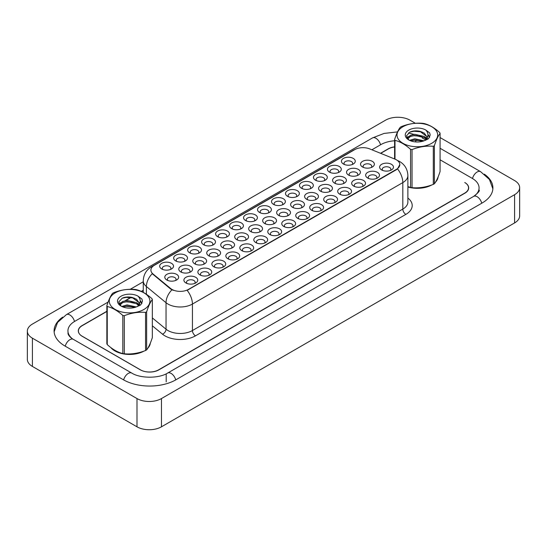 <?xml version="1.0" encoding="UTF-8"?>
<svg xmlns="http://www.w3.org/2000/svg" width="547" height="547" viewBox="0 0 547 547"><rect width="100%" height="100%" fill="white"/><g stroke="black" fill="none" stroke-linecap="round" stroke-linejoin="round"><path stroke-width="0.82" d="M217.631 236.687L217.631 236.687A6.92 3.993 180 0 1 217.631 231.039A6.92 3.993 180 0 1 227.415 231.039A6.92 3.993 180 0 1 227.415 236.687A6.92 3.993 180 0 1 217.631 236.687M226.28 237.22A4.321 2.496 0 0 0 226.848 235.983A4.321 2.496 0 0 0 225.583 234.219A4.321 2.496 0 0 0 220.872 233.678A4.321 2.496 0 0 0 218.198 235.983A4.321 2.496 0 0 0 218.766 237.22M203.655 244.762L203.655 244.762A6.92 3.993 180 0 1 203.655 239.114A6.92 3.993 180 0 1 213.439 239.114A6.92 3.993 180 0 1 213.439 244.762A6.92 3.993 180 0 1 203.655 244.762M212.304 245.288A4.321 2.496 0 0 0 212.872 244.058A4.321 2.496 0 0 0 211.6 242.287A4.321 2.496 0 0 0 206.889 241.747A4.321 2.496 0 0 0 204.222 244.058A4.321 2.496 0 0 0 204.79 245.288M189.672 252.83L189.672 252.83A6.92 3.993 180 0 1 189.672 247.182A6.92 3.993 180 0 1 199.457 247.182A6.92 3.993 180 0 1 199.457 252.83A6.92 3.993 180 0 1 189.672 252.83M198.322 253.364A4.321 2.496 0 0 0 198.889 252.126A4.321 2.496 0 0 0 197.624 250.362A4.321 2.496 0 0 0 192.906 249.822A4.321 2.496 0 0 0 190.24 252.126A4.321 2.496 0 0 0 190.807 253.364M231.613 228.619L231.613 228.619A6.92 3.993 180 0 1 231.613 222.971A6.92 3.993 180 0 1 241.398 222.971A6.92 3.993 180 0 1 241.398 228.619A6.92 3.993 180 0 1 231.613 228.619M240.263 229.145A4.321 2.496 0 0 0 240.83 227.914A4.321 2.496 0 0 0 239.565 226.143A4.321 2.496 0 0 0 234.848 225.603A4.321 2.496 0 0 0 232.181 227.914A4.321 2.496 0 0 0 232.748 229.145M245.596 220.544L245.596 220.544A6.92 3.993 180 0 1 245.596 214.896A6.92 3.993 180 0 1 255.381 214.896A6.92 3.993 180 0 1 255.381 220.544A6.92 3.993 180 0 1 245.596 220.544M254.246 221.077A4.321 2.496 0 0 0 254.813 219.839A4.321 2.496 0 0 0 253.541 218.075A4.321 2.496 0 0 0 248.83 217.535A4.321 2.496 0 0 0 246.164 219.839A4.321 2.496 0 0 0 246.731 221.077M175.69 260.905L175.69 260.905A6.92 3.993 180 0 1 175.69 255.258A6.92 3.993 180 0 1 185.474 255.258A6.92 3.993 180 0 1 185.474 260.905A6.92 3.993 180 0 1 175.69 260.905M184.339 261.432A4.321 2.496 0 0 0 184.907 260.201A4.321 2.496 0 0 0 183.642 258.43A4.321 2.496 0 0 0 178.931 257.89A4.321 2.496 0 0 0 176.257 260.201A4.321 2.496 0 0 0 176.825 261.432M259.572 212.475L259.572 212.475A6.92 3.993 180 0 1 259.572 206.828A6.92 3.993 180 0 1 269.356 206.828A6.92 3.993 180 0 1 269.356 212.475A6.92 3.993 180 0 1 259.572 212.475M268.221 213.002A4.321 2.496 0 0 0 268.789 211.771A4.321 2.496 0 0 0 267.524 210A4.321 2.496 0 0 0 262.813 209.46A4.321 2.496 0 0 0 260.14 211.771A4.321 2.496 0 0 0 260.707 213.002M273.555 204.4L273.555 204.4A6.92 3.993 180 0 1 273.555 198.752A6.92 3.993 180 0 1 283.339 198.752A6.92 3.993 180 0 1 283.339 204.4A6.92 3.993 180 0 1 273.555 204.4M282.204 204.934A4.321 2.496 0 0 0 282.772 203.696A4.321 2.496 0 0 0 281.507 201.932A4.321 2.496 0 0 0 276.796 201.392A4.321 2.496 0 0 0 274.122 203.696A4.321 2.496 0 0 0 274.69 204.934M287.537 196.332L287.537 196.332A6.92 3.993 180 0 1 287.537 190.684A6.92 3.993 180 0 1 297.322 190.684A6.92 3.993 180 0 1 297.322 196.332A6.92 3.993 180 0 1 287.537 196.332M296.187 196.858A4.321 2.496 0 0 0 296.754 195.628A4.321 2.496 0 0 0 295.489 193.857A4.321 2.496 0 0 0 290.772 193.317A4.321 2.496 0 0 0 288.105 195.628A4.321 2.496 0 0 0 288.672 196.858M301.513 188.257L301.513 188.257A6.92 3.993 180 0 1 301.513 182.609A6.92 3.993 180 0 1 311.305 182.609A6.92 3.993 180 0 1 311.305 188.257A6.92 3.993 180 0 1 301.513 188.257M310.17 188.79A4.321 2.496 0 0 0 310.73 187.553A4.321 2.496 0 0 0 309.465 185.789A4.321 2.496 0 0 0 304.754 185.248A4.321 2.496 0 0 0 302.088 187.553A4.321 2.496 0 0 0 302.648 188.79M315.496 180.189L315.496 180.189A6.92 3.993 180 0 1 315.496 174.541A6.92 3.993 180 0 1 325.28 174.541A6.92 3.993 180 0 1 325.28 180.189A6.92 3.993 180 0 1 315.496 180.189M324.145 180.715A4.321 2.496 0 0 0 324.713 179.484A4.321 2.496 0 0 0 323.448 177.713A4.321 2.496 0 0 0 318.737 177.173A4.321 2.496 0 0 0 316.063 179.484A4.321 2.496 0 0 0 316.631 180.715M329.479 172.114L329.479 172.114A6.92 3.993 180 0 1 329.479 166.466A6.92 3.993 180 0 1 339.263 166.466A6.92 3.993 180 0 1 339.263 172.114A6.92 3.993 180 0 1 329.479 172.114M338.128 172.647A4.321 2.496 0 0 0 338.696 171.409A4.321 2.496 0 0 0 337.431 169.645A4.321 2.496 0 0 0 332.713 169.105A4.321 2.496 0 0 0 330.046 171.409A4.321 2.496 0 0 0 330.614 172.647M343.461 164.045L343.461 164.045A6.92 3.993 180 0 1 343.461 158.398A6.92 3.993 180 0 1 353.246 158.398A6.92 3.993 180 0 1 353.246 164.045A6.92 3.993 180 0 1 343.461 164.045M352.111 164.572A4.321 2.496 0 0 0 352.678 163.341A4.321 2.496 0 0 0 351.406 161.57A4.321 2.496 0 0 0 346.695 161.03A4.321 2.496 0 0 0 344.029 163.341A4.321 2.496 0 0 0 344.596 164.572M161.707 268.974L161.707 268.974A6.92 3.993 180 0 1 161.707 263.326A6.92 3.993 180 0 1 171.498 263.326A6.92 3.993 180 0 1 171.498 268.974A6.92 3.993 180 0 1 161.707 268.974M170.363 269.507A4.321 2.496 0 0 0 170.924 268.269A4.321 2.496 0 0 0 169.659 266.505A4.321 2.496 0 0 0 164.948 265.965A4.321 2.496 0 0 0 162.281 268.269A4.321 2.496 0 0 0 162.842 269.507M208.769 255.791L208.769 255.791A6.92 3.993 180 0 1 208.769 250.136A6.92 3.993 180 0 1 218.554 250.136A6.92 3.993 180 0 1 218.554 255.791A6.92 3.993 180 0 1 208.769 255.791M217.419 256.317A4.321 2.496 0 0 0 217.986 255.08A4.321 2.496 0 0 0 216.721 253.316A4.321 2.496 0 0 0 212.01 252.776A4.321 2.496 0 0 0 209.337 255.08A4.321 2.496 0 0 0 209.904 256.317M250.711 231.572L250.711 231.572A6.92 3.993 180 0 1 250.711 225.925A6.92 3.993 180 0 1 260.495 225.925A6.92 3.993 180 0 1 260.495 231.572A6.92 3.993 180 0 1 250.711 231.572M259.36 232.106A4.321 2.496 0 0 0 259.928 230.868A4.321 2.496 0 0 0 258.663 229.104A4.321 2.496 0 0 0 253.952 228.557A4.321 2.496 0 0 0 251.278 230.868A4.321 2.496 0 0 0 251.846 232.106M222.752 247.716L222.752 247.716A6.92 3.993 180 0 1 222.752 242.068A6.92 3.993 180 0 1 232.537 242.068A6.92 3.993 180 0 1 232.537 247.716A6.92 3.993 180 0 1 222.752 247.716M231.402 248.249A4.321 2.496 0 0 0 231.969 247.012A4.321 2.496 0 0 0 230.704 245.247A4.321 2.496 0 0 0 225.986 244.7A4.321 2.496 0 0 0 223.32 247.012A4.321 2.496 0 0 0 223.887 248.249M264.693 223.504L264.693 223.504A6.92 3.993 180 0 1 264.693 217.85A6.92 3.993 180 0 1 274.478 217.85A6.92 3.993 180 0 1 274.478 223.504A6.92 3.993 180 0 1 264.693 223.504M273.343 224.031A4.321 2.496 0 0 0 273.91 222.793A4.321 2.496 0 0 0 272.645 221.029A4.321 2.496 0 0 0 267.934 220.489A4.321 2.496 0 0 0 265.261 222.793A4.321 2.496 0 0 0 265.828 224.031M194.787 263.859L194.787 263.859A6.92 3.993 180 0 1 194.787 258.211A6.92 3.993 180 0 1 204.578 258.211A6.92 3.993 180 0 1 204.578 263.859A6.92 3.993 180 0 1 194.787 263.859M203.443 264.392A4.321 2.496 0 0 0 204.01 263.155A4.321 2.496 0 0 0 202.739 261.391A4.321 2.496 0 0 0 198.028 260.844A4.321 2.496 0 0 0 195.361 263.155A4.321 2.496 0 0 0 195.922 264.392M180.811 271.934L180.811 271.934A6.92 3.993 180 0 1 180.811 266.28A6.92 3.993 180 0 1 190.595 266.28A6.92 3.993 180 0 1 190.595 271.934A6.92 3.993 180 0 1 180.811 271.934M189.46 272.461A4.321 2.496 0 0 0 190.028 271.223A4.321 2.496 0 0 0 188.763 269.459A4.321 2.496 0 0 0 184.045 268.919A4.321 2.496 0 0 0 181.378 271.223A4.321 2.496 0 0 0 181.946 272.461M236.735 239.648L236.735 239.648A6.92 3.993 180 0 1 236.735 233.993A6.92 3.993 180 0 1 246.519 233.993A6.92 3.993 180 0 1 246.519 239.648A6.92 3.993 180 0 1 236.735 239.648M245.384 240.174A4.321 2.496 0 0 0 245.952 238.936A4.321 2.496 0 0 0 244.68 237.172A4.321 2.496 0 0 0 239.969 236.632A4.321 2.496 0 0 0 237.302 238.936A4.321 2.496 0 0 0 237.87 240.174M278.676 215.429L278.676 215.429A6.92 3.993 180 0 1 278.676 209.781A6.92 3.993 180 0 1 288.46 209.781A6.92 3.993 180 0 1 288.46 215.429A6.92 3.993 180 0 1 278.676 215.429M287.325 215.962A4.321 2.496 0 0 0 287.893 214.725A4.321 2.496 0 0 0 286.621 212.961A4.321 2.496 0 0 0 281.91 212.414A4.321 2.496 0 0 0 279.243 214.725A4.321 2.496 0 0 0 279.811 215.962M292.652 207.361L292.652 207.361A6.92 3.993 180 0 1 292.652 201.706A6.92 3.993 180 0 1 302.443 201.706A6.92 3.993 180 0 1 302.443 207.361A6.92 3.993 180 0 1 292.652 207.361M301.308 207.887A4.321 2.496 0 0 0 301.869 206.65A4.321 2.496 0 0 0 300.604 204.886A4.321 2.496 0 0 0 295.893 204.346A4.321 2.496 0 0 0 293.219 206.65A4.321 2.496 0 0 0 293.787 207.887M306.635 199.286L306.635 199.286A6.92 3.993 180 0 1 306.635 193.638A6.92 3.993 180 0 1 316.419 193.638A6.92 3.993 180 0 1 316.419 199.286A6.92 3.993 180 0 1 306.635 199.286M315.284 199.819A4.321 2.496 0 0 0 315.851 198.582A4.321 2.496 0 0 0 314.587 196.817A4.321 2.496 0 0 0 309.875 196.27A4.321 2.496 0 0 0 307.202 198.582A4.321 2.496 0 0 0 307.77 199.819M320.617 191.218L320.617 191.218A6.92 3.993 180 0 1 320.617 185.563A6.92 3.993 180 0 1 330.402 185.563A6.92 3.993 180 0 1 330.402 191.218A6.92 3.993 180 0 1 320.617 191.218M329.267 191.744A4.321 2.496 0 0 0 329.834 190.506A4.321 2.496 0 0 0 328.569 188.742A4.321 2.496 0 0 0 323.851 188.202A4.321 2.496 0 0 0 321.185 190.506A4.321 2.496 0 0 0 321.752 191.744M334.6 183.142A6.92 3.993 180 0 1 334.593 183.142A6.92 3.993 180 0 1 334.6 177.495A6.92 3.993 180 0 1 344.384 177.495A6.92 3.993 180 0 1 344.384 183.142A6.92 3.993 180 0 1 334.6 183.142M343.249 183.676A4.321 2.496 0 0 0 343.817 182.438A4.321 2.496 0 0 0 342.545 180.674A4.321 2.496 0 0 0 337.834 180.127A4.321 2.496 0 0 0 335.167 182.438A4.321 2.496 0 0 0 335.728 183.676M348.576 175.074L348.576 175.074A6.92 3.993 180 0 1 348.576 169.42A6.92 3.993 180 0 1 358.36 169.42A6.92 3.993 180 0 1 358.36 175.074A6.92 3.993 180 0 1 348.576 175.074M357.225 175.601A4.321 2.496 0 0 0 357.793 174.363A4.321 2.496 0 0 0 356.528 172.599A4.321 2.496 0 0 0 351.817 172.059A4.321 2.496 0 0 0 349.143 174.363A4.321 2.496 0 0 0 349.711 175.601M362.558 166.999L362.558 166.999A6.92 3.993 180 0 1 362.558 161.351A6.92 3.993 180 0 1 372.343 161.351A6.92 3.993 180 0 1 372.343 166.999A6.92 3.993 180 0 1 362.558 166.999M371.208 167.532A4.321 2.496 0 0 0 371.775 166.295A4.321 2.496 0 0 0 370.51 164.531A4.321 2.496 0 0 0 365.793 163.991A4.321 2.496 0 0 0 363.126 166.295A4.321 2.496 0 0 0 363.693 167.532M166.828 280.002L166.828 280.002A6.92 3.993 180 0 1 166.828 274.355A6.92 3.993 180 0 1 176.613 274.355A6.92 3.993 180 0 1 176.613 280.002A6.92 3.993 180 0 1 166.828 280.002M175.478 280.536A4.321 2.496 0 0 0 176.045 279.298A4.321 2.496 0 0 0 174.78 277.534A4.321 2.496 0 0 0 170.069 276.987A4.321 2.496 0 0 0 167.396 279.298A4.321 2.496 0 0 0 167.963 280.536M199.908 274.888L199.908 274.888A6.92 3.993 180 0 1 199.908 269.24A6.92 3.993 180 0 1 209.692 269.24A6.92 3.993 180 0 1 209.692 274.888A6.92 3.993 180 0 1 199.908 274.888M208.557 275.414A4.321 2.496 0 0 0 209.125 274.184A4.321 2.496 0 0 0 207.86 272.413A4.321 2.496 0 0 0 203.149 271.873A4.321 2.496 0 0 0 200.475 274.184A4.321 2.496 0 0 0 201.043 275.414M213.891 266.813L213.891 266.813A6.92 3.993 180 0 1 213.891 261.165A6.92 3.993 180 0 1 223.675 261.165A6.92 3.993 180 0 1 223.675 266.813A6.92 3.993 180 0 1 213.891 266.813M222.54 267.346A4.321 2.496 0 0 0 223.108 266.109A4.321 2.496 0 0 0 221.843 264.345A4.321 2.496 0 0 0 217.125 263.804A4.321 2.496 0 0 0 214.458 266.109A4.321 2.496 0 0 0 215.026 267.346M227.873 258.745L227.873 258.745A6.92 3.993 180 0 1 227.873 253.097A6.92 3.993 180 0 1 237.658 253.097A6.92 3.993 180 0 1 237.658 258.745A6.92 3.993 180 0 1 227.873 258.745M236.523 259.271A4.321 2.496 0 0 0 237.09 258.04A4.321 2.496 0 0 0 235.819 256.269A4.321 2.496 0 0 0 231.107 255.729A4.321 2.496 0 0 0 228.441 258.04A4.321 2.496 0 0 0 229.008 259.271M241.849 250.67L241.849 250.67A6.92 3.993 180 0 1 241.849 245.022A6.92 3.993 180 0 1 251.634 245.022A6.92 3.993 180 0 1 251.634 250.67A6.92 3.993 180 0 1 241.849 250.67M250.499 251.203A4.321 2.496 0 0 0 251.066 249.965A4.321 2.496 0 0 0 249.801 248.201A4.321 2.496 0 0 0 245.09 247.661A4.321 2.496 0 0 0 242.417 249.965A4.321 2.496 0 0 0 242.984 251.203M255.832 242.601L255.832 242.601A6.92 3.993 180 0 1 255.832 236.954A6.92 3.993 180 0 1 265.616 236.954A6.92 3.993 180 0 1 265.616 242.601A6.92 3.993 180 0 1 255.832 242.601M264.481 243.128A4.321 2.496 0 0 0 265.049 241.897A4.321 2.496 0 0 0 263.784 240.126A4.321 2.496 0 0 0 259.066 239.586A4.321 2.496 0 0 0 256.399 241.897A4.321 2.496 0 0 0 256.967 243.128M269.815 234.526L269.815 234.526A6.92 3.993 180 0 1 269.815 228.878A6.92 3.993 180 0 1 279.599 228.878A6.92 3.993 180 0 1 279.599 234.526A6.92 3.993 180 0 1 269.815 234.526M278.464 235.06A4.321 2.496 0 0 0 279.032 233.822A4.321 2.496 0 0 0 277.76 232.058A4.321 2.496 0 0 0 273.049 231.518A4.321 2.496 0 0 0 270.382 233.822A4.321 2.496 0 0 0 270.95 235.06M283.79 226.458L283.79 226.458A6.92 3.993 180 0 1 283.79 220.81A6.92 3.993 180 0 1 293.575 220.81A6.92 3.993 180 0 1 293.575 226.458A6.92 3.993 180 0 1 283.79 226.458M292.44 226.984A4.321 2.496 0 0 0 293.007 225.754A4.321 2.496 0 0 0 291.742 223.983A4.321 2.496 0 0 0 287.031 223.443A4.321 2.496 0 0 0 284.358 225.754A4.321 2.496 0 0 0 284.925 226.984M297.773 218.383L297.773 218.383A6.92 3.993 180 0 1 297.773 212.735A6.92 3.993 180 0 1 307.558 212.735A6.92 3.993 180 0 1 307.558 218.383A6.92 3.993 180 0 1 297.773 218.383M306.423 218.916A4.321 2.496 0 0 0 306.99 217.679A4.321 2.496 0 0 0 305.725 215.915A4.321 2.496 0 0 0 301.014 215.374A4.321 2.496 0 0 0 298.341 217.679A4.321 2.496 0 0 0 298.908 218.916M311.756 210.315L311.756 210.315A6.92 3.993 180 0 1 311.756 204.667A6.92 3.993 180 0 1 321.54 204.667A6.92 3.993 180 0 1 321.54 210.315A6.92 3.993 180 0 1 311.756 210.315M320.405 210.841A4.321 2.496 0 0 0 320.973 209.61A4.321 2.496 0 0 0 319.708 207.839A4.321 2.496 0 0 0 314.99 207.299A4.321 2.496 0 0 0 312.323 209.61A4.321 2.496 0 0 0 312.891 210.841M325.732 202.24L325.732 202.24A6.92 3.993 180 0 1 325.732 196.592A6.92 3.993 180 0 1 335.523 196.592A6.92 3.993 180 0 1 335.523 202.24A6.92 3.993 180 0 1 325.732 202.24M334.388 202.773A4.321 2.496 0 0 0 334.949 201.535A4.321 2.496 0 0 0 333.684 199.771A4.321 2.496 0 0 0 328.973 199.231A4.321 2.496 0 0 0 326.306 201.535A4.321 2.496 0 0 0 326.867 202.773M339.714 194.171L339.714 194.171A6.92 3.993 180 0 1 339.714 188.524A6.92 3.993 180 0 1 349.499 188.524A6.92 3.993 180 0 1 349.499 194.171A6.92 3.993 180 0 1 339.714 194.171M348.364 194.698A4.321 2.496 0 0 0 348.931 193.467A4.321 2.496 0 0 0 347.666 191.696A4.321 2.496 0 0 0 342.955 191.156A4.321 2.496 0 0 0 340.282 193.467A4.321 2.496 0 0 0 340.849 194.698M353.697 186.096L353.697 186.096A6.92 3.993 180 0 1 353.697 180.448A6.92 3.993 180 0 1 363.481 180.448A6.92 3.993 180 0 1 363.481 186.096A6.92 3.993 180 0 1 353.697 186.096M362.346 186.63A4.321 2.496 0 0 0 362.914 185.392A4.321 2.496 0 0 0 361.649 183.628A4.321 2.496 0 0 0 356.931 183.088A4.321 2.496 0 0 0 354.265 185.392A4.321 2.496 0 0 0 354.832 186.63M367.68 178.028L367.68 178.028A6.92 3.993 180 0 1 367.68 172.38A6.92 3.993 180 0 1 377.464 172.38A6.92 3.993 180 0 1 377.464 178.028A6.92 3.993 180 0 1 367.68 178.028M376.329 178.554A4.321 2.496 0 0 0 376.897 177.324A4.321 2.496 0 0 0 375.625 175.553A4.321 2.496 0 0 0 370.914 175.013A4.321 2.496 0 0 0 368.247 177.324A4.321 2.496 0 0 0 368.815 178.554M381.656 169.953L381.656 169.953A6.92 3.993 180 0 1 381.656 164.305A6.92 3.993 180 0 1 391.44 164.305A6.92 3.993 180 0 1 391.44 169.953A6.92 3.993 180 0 1 381.656 169.953M390.305 170.486A4.321 2.496 0 0 0 390.873 169.249A4.321 2.496 0 0 0 389.608 167.485A4.321 2.496 0 0 0 384.897 166.944A4.321 2.496 0 0 0 382.223 169.249A4.321 2.496 0 0 0 382.791 170.486M185.925 282.956L185.925 282.956A6.92 3.993 180 0 1 185.925 277.308A6.92 3.993 180 0 1 195.717 277.308A6.92 3.993 180 0 1 195.717 282.956A6.92 3.993 180 0 1 185.925 282.956M194.582 283.49A4.321 2.496 0 0 0 195.142 282.252A4.321 2.496 0 0 0 193.877 280.488A4.321 2.496 0 0 0 189.166 279.948A4.321 2.496 0 0 0 186.5 282.252A4.321 2.496 0 0 0 187.06 283.49M394.838 159.068A11.678 6.742 180 0 1 396.397 159.82A11.678 6.742 180 0 1 399.816 164.585A11.678 6.742 180 0 1 396.397 169.358L188.462 289.404A11.678 6.742 180 0 1 170.637 288.508L153.01 273.972A11.678 6.742 180 0 1 150.897 270.102A11.678 6.742 180 0 1 154.316 265.336L354.702 149.646A11.678 6.742 180 0 1 369.656 148.887L394.838 159.068M110.795 347.536A20.759 11.986 0 0 0 114.918 350.935A20.759 11.986 0 0 0 143.95 351.112A20.759 11.986 0 0 1 114.918 350.935A20.759 11.986 0 0 1 110.795 347.536M399.816 164.585L397.525 168.879L396.397 169.7L187.149 290.348A15.138 8.738 60 0 1 192.435 304.057A17.299 9.99 180 0 1 167.97 304.057A17.299 9.99 180 0 1 166.035 302.723L146.391 286.525A17.299 9.99 180 0 1 143.259 280.796L143.259 292.365M173.262 290.348L170.637 289.014L152.223 273.685A15.138 10.126 129.5 0 0 146.391 286.525L146.391 294.265M407.884 186.999A20.759 11.986 0 0 0 431.699 184.989A20.759 11.986 0 0 1 407.884 186.999M435.549 182.089A20.759 11.986 0 0 0 438.065 177.023A20.759 11.986 0 0 1 435.549 182.089M147.799 348.213A20.759 11.986 0 0 0 150.316 343.154A20.759 11.986 0 0 1 147.799 348.213M106.856 311.455L82.2 325.684A12.971 7.487 0 0 0 78.399 330.983A12.971 7.487 0 0 0 82.2 336.282L140.299 369.82A12.971 7.487 0 0 0 158.644 369.82L464.738 193.098A12.971 7.487 0 0 0 468.54 187.806A12.971 7.487 0 0 0 464.738 182.507L464.895 182.595A12.971 7.487 0 0 1 468.69 187.894A12.971 7.487 0 0 1 464.895 193.187L158.862 369.875A12.971 7.487 0 0 1 140.511 369.875L82.105 336.159A12.971 7.487 0 0 1 78.31 330.86A12.971 7.487 0 0 1 82.105 325.561L106.856 311.277M394.599 146.958A12.971 7.487 0 0 0 388.295 148.962L380.698 153.351M143.259 290.436L141.461 291.476M131.417 297.274L125.653 300.597M119.964 303.886L119.26 304.289M394.599 146.849A12.971 7.487 0 0 0 388.138 148.88L380.521 153.276M143.259 290.259L141.29 291.394M131.184 297.226L125.195 300.686M120.087 303.633L119.287 304.098M474.755 195.703A23.35 13.484 0 0 0 479.069 187.894A23.35 13.484 0 0 0 472.232 178.356L440.082 159.799M394.599 140.784A23.35 13.484 0 0 0 380.801 144.64L371.885 149.789M143.259 281.78L130.254 289.295M108.101 302.081L74.768 321.328A23.35 13.484 0 0 0 67.931 330.86A23.35 13.484 0 0 0 72.245 338.668M415.358 123.28L410.004 120.19A17.299 9.99 0 0 0 385.539 120.19L32.417 324.063A17.299 9.99 0 0 0 27.35 331.126A17.299 9.99 0 0 0 32.417 338.183L136.996 398.565A17.299 9.99 0 0 0 161.461 398.565L514.583 194.691A17.299 9.99 0 0 0 519.65 187.628A17.299 9.99 0 0 0 514.583 180.565L440.082 137.557M27.35 331.126L27.35 359.372A17.299 9.99 0 0 0 32.417 366.435L136.996 426.81A17.299 9.99 0 0 0 161.461 426.81L514.583 222.937A17.299 9.99 0 0 0 519.65 215.874L519.65 187.628M62.693 317.13A37.189 21.47 0 0 0 54.091 330.86A37.189 21.47 0 0 0 64.984 346.039L123.39 379.762A37.189 21.47 0 0 0 175.984 379.762L482.016 203.074A37.189 21.47 0 0 0 492.909 187.894A37.189 21.47 0 0 0 484.307 174.158M402.968 126.719A20.328 11.733 -0 0 0 402.968 143.314A20.328 11.733 -0 0 0 431.713 143.314A20.328 11.733 -0 0 0 431.713 126.719A20.328 11.733 -0 0 0 402.968 126.719M407.884 186.623L410.565 187.45A23.35 13.484 -0 0 0 412.041 187.683C419.098 188.298 426.188 187.197 433.306 184.387A23.35 13.484 -0 0 0 433.853 184.086A23.35 13.484 -0 0 0 434.386 183.765C436.28 181.399 438.181 177.31 440.082 171.491L440.082 133.386A23.35 13.484 -0 0 0 439.692 132.531C434.489 127.813 429.299 124.819 424.123 123.54A23.35 13.484 -0 0 0 422.646 123.314C415.529 122.706 408.438 123.8 401.382 126.603A23.35 13.484 -0 0 0 400.828 126.911A23.35 13.484 -0 0 0 400.301 127.225C398.394 129.625 396.493 133.721 394.599 139.506A23.35 13.484 -0 0 0 394.996 140.36L394.996 159.129M410.565 187.45L410.565 149.345C405.361 144.634 400.172 141.639 394.996 140.36M410.565 149.345A23.35 13.484 -0 0 0 412.041 149.577L412.041 187.683M433.306 184.387L433.306 146.281C426.25 145.666 419.159 146.767 412.041 149.577M433.306 146.281A23.35 13.484 -0 0 0 433.853 145.981A23.35 13.484 -0 0 0 434.386 145.659L434.386 183.765M424.069 140.825L414.783 138.774L409.518 140.333M422.776 141.249L414.783 139.895L410.701 140.846M426.612 138.863L424.335 136.518L414.783 134.288L410.353 135.396L407.795 137.577L407.46 138.767M426.243 139.423L424.335 137.639L414.783 135.41L410.353 136.518L407.659 138.986M425.375 140.394L426.892 138.288L427.228 136.812L419.816 131.287C416.117 130.528 412.828 130.795 409.942 132.066L406.462 135.861L408.8 139.929M426.708 139.806L427.228 137.7M427.2 137.249L424.335 133.153L420.075 131.335M408.8 130.083A12.082 6.974 -0 0 0 408.8 139.95A12.082 6.974 -0 0 0 423.904 140.873L428.616 138.589L430.202 135.02L429.662 132.887L425.703 129.981A12.082 6.974 -0 0 0 408.8 130.083M425.703 129.981C428.219 132.538 428.616 135.307 426.892 138.288M394.599 158.972L394.599 139.506M440.082 133.386C438.195 135.752 436.294 139.841 434.386 145.659M421.887 140.873L414.017 140.203L410.879 140.77M427.638 139.28L427.084 138.842M426.749 138.596L426.188 138.227M421.887 136.388L414.017 135.718L410.879 136.285M407.857 137.468L406.934 138.035M429.607 137.256L427.945 135.075M421.922 131.916L414.017 131.232L409.799 132.135M430.202 135.13L429.662 132.887M428 139.047L427.186 138.357M426.94 138.172L425.005 137.017M408.616 136.531L406.722 137.625M429.744 136.989L427.945 134.514M115.226 292.85A20.328 11.733 -0 0 0 115.226 309.445A20.328 11.733 -0 0 0 143.97 309.445A20.328 11.733 -0 0 0 143.97 292.85A20.328 11.733 -0 0 0 115.226 292.85M113.085 293.042A23.35 13.484 -0 0 0 112.552 293.356C110.644 295.756 108.744 299.852 106.856 305.636A23.35 13.484 -0 0 0 107.246 306.491L107.246 344.589C112.422 349.294 117.612 352.289 122.815 353.581A23.35 13.484 -0 0 0 124.292 353.806C131.355 354.429 138.439 353.328 145.557 350.518A23.35 13.484 -0 0 0 146.111 350.21A23.35 13.484 -0 0 0 146.644 349.895C148.531 347.53 150.432 343.434 152.339 337.615L152.339 299.51A23.35 13.484 -0 0 0 151.943 298.662C146.74 293.944 141.55 290.949 136.374 289.671A23.35 13.484 -0 0 0 134.897 289.445C127.779 288.837 120.696 289.931 113.632 292.734A23.35 13.484 -0 0 0 113.085 293.042M122.815 353.581L122.815 315.475C117.612 310.764 112.422 307.763 107.246 306.491M122.815 315.475A23.35 13.484 -0 0 0 124.292 315.701L124.292 353.806M145.557 350.518L145.557 312.412C138.5 311.797 131.41 312.891 124.292 315.701M145.557 312.412A23.35 13.484 -0 0 0 146.111 312.105A23.35 13.484 -0 0 0 146.644 311.79L146.644 349.895M106.856 305.636L106.856 343.742A23.35 13.484 -0 0 0 107.246 344.589M136.319 306.956L127.041 304.905L121.769 306.464M135.027 307.38L127.041 306.026L122.952 306.976M138.863 304.994L136.586 302.641L127.041 300.419L122.603 301.52L120.046 303.708L119.711 304.898M138.5 305.554L136.586 303.763L127.041 301.541L122.603 302.641L119.916 305.117M137.625 306.525L139.143 304.419L139.478 302.942L132.066 297.411C128.367 296.659 125.078 296.918 122.2 298.197L118.72 301.992L121.051 306.053M138.959 305.937L139.485 303.831M139.451 303.38L136.586 299.284L132.326 297.465M121.051 296.214A12.082 6.974 -0 0 0 121.051 306.081A12.082 6.974 -0 0 0 136.155 307.004L140.866 304.72L142.452 301.144L141.912 299.011L137.953 296.105A12.082 6.974 -0 0 0 121.051 296.214M137.953 296.105C140.47 298.669 140.866 301.438 139.143 304.412M152.339 299.51C150.446 301.876 148.545 305.971 146.644 311.79M134.138 307.004L126.268 306.327L123.137 306.901M139.888 305.411L139.341 304.966M139.006 304.727L138.446 304.358M134.138 302.518L126.268 301.848L123.137 302.416M120.108 303.599L119.184 304.166M141.858 303.38L140.196 301.206M134.172 298.047L126.268 297.363L122.056 298.265M142.452 301.253L141.912 299.011M140.251 305.178L139.437 304.481M139.198 304.303L137.263 303.141M120.873 302.655L118.979 303.756M141.994 303.12L140.196 300.638M188.462 289.404L188.462 289.753M170.637 288.508L170.637 289.014M153.01 273.972L153.01 274.478M396.397 169.358L396.397 169.7M407.884 198.055A21.62 12.485 180 0 1 405.874 214.376L195.491 335.837A4.321 2.496 60 0 1 192.435 330.538L402.818 209.077A17.299 9.99 0 0 0 407.884 202.014L407.884 175.532A17.299 9.99 180 0 1 402.818 182.595A15.138 8.738 -120 0 0 397.525 168.879M195.491 335.837A21.62 12.485 180 0 1 164.914 335.837A21.62 12.485 180 0 1 162.493 334.169L152.339 325.8M171.929 289.821A15.138 10.126 129.5 0 0 166.035 302.723L166.035 329.205A17.299 9.99 0 0 0 167.97 330.538A17.299 9.99 0 0 0 192.435 330.538L192.435 304.057L402.818 182.595L402.818 209.077A4.321 2.496 60 0 0 405.874 214.376M407.884 175.532C407.59 169.317 404.855 164.654 399.686 161.543L397.498 160.476A15.138 7.09 112 0 0 397.293 160.408M153.03 266.218A15.138 8.738 -120 0 0 151.464 266.806C146.288 269.917 143.553 274.58 143.259 280.796M151.464 266.806L353.43 150.199A15.138 8.738 60 0 1 354.579 149.714M152.339 317.916L166.035 329.205A4.321 2.892 -50.5 0 1 162.493 334.169M175.724 379.912A6.92 3.993 -120 0 0 171.095 373.41A6.92 3.993 -120 0 0 167.635 373.061C159.122 378.565 140.251 378.565 131.738 373.061L73.332 339.345C72.642 339.092 69.278 336.795 68.218 334.354L67.931 332.979M123.649 379.912A6.92 3.993 -60 0 1 128.278 373.41A6.92 3.993 -60 0 1 131.738 373.061M65.243 346.189A6.92 3.993 -60 0 1 69.872 339.687A6.92 3.993 -60 0 1 73.332 339.345M54.126 331.838L57.572 322.422L66.413 314.628A6.92 3.993 60 0 1 74.508 321.479M66.413 314.628L372.452 137.94A6.92 3.993 60 0 1 380.541 144.791M416.793 139.854A6.92 3.993 120 0 0 415.282 141.892M440.082 148.278L480.587 171.662A6.92 3.993 120 0 0 472.492 178.513M481.757 203.224A6.92 3.993 -120 0 0 477.128 196.722A6.92 3.993 -120 0 0 473.668 196.38L167.635 373.061M161.461 426.81L161.461 398.565M136.996 426.81L136.996 398.565M32.417 366.435L32.417 338.183M514.583 222.937L514.583 194.691M166.199 381.881L166.199 374.114M353.43 150.199L356.206 148.907M468.54 187.806L468.54 189.036M78.399 330.983L78.399 331.749M422.181 137.94L425.757 140.011M492.874 188.865L489.428 179.457L480.587 171.662M479.069 190.014C480.034 190.712 478.235 192.831 473.668 196.38M372.452 137.94L384.11 133.42L397.532 131.895M408.404 132.955L413.983 134.377M416.78 135.369L417.498 135.649"/></g></svg>
